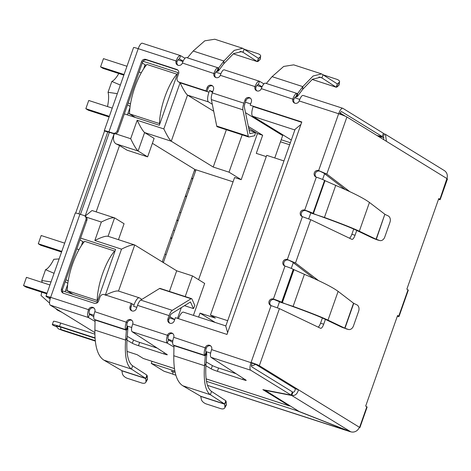 <?xml version="1.0" encoding="UTF-8"?>
<svg xmlns="http://www.w3.org/2000/svg" width="471" height="471" viewBox="0 0 471 471"><rect width="100%" height="100%" fill="white"/><g stroke="black" fill="none" stroke-linecap="round" stroke-linejoin="round"><path stroke-width="0.71" d="M249.789 133.64L255.541 132.41L254.67 135.742L248.965 136.996A3.939 1.254 -72 0 1 248.729 136.99A3.939 1.254 -72 0 1 248.641 136.949A3.939 1.254 -72 0 1 248.299 136.313L216.737 126.069A3.939 1.254 108 0 0 217.078 126.699A3.939 1.254 108 0 0 217.166 126.74A3.939 1.254 108 0 0 217.261 126.758M216.737 126.069L211.344 99.587L242.906 109.831L248.299 136.313M255.541 132.41L249.094 130.314M249.836 133.658L244.372 107.105A3.503 1.119 -72 0 1 244.861 103.773L246.021 100.476A3.503 3.309 -58.4 0 1 250.495 98.262M242.906 109.831A7 2.231 -72 0 1 243.884 103.173L245.044 99.876A3.503 3.309 121.6 0 1 250.036 97.921A3.503 3.309 121.6 0 1 251.355 101.924L250.195 105.221L301.799 121.977L226.987 334.422L175.383 317.666L174.223 320.963A3.503 3.309 121.6 0 1 169.23 322.918A3.503 3.309 121.6 0 1 167.911 318.908L169.071 315.617A7 2.231 -72 0 1 172.298 310.342L191.096 298.749A3.939 1.254 -72 0 1 191.591 298.643A3.939 1.254 -72 0 1 191.921 298.985L194.87 305.561L193.499 308.587L184.491 305.667M212.621 85.969A3.503 3.309 -58.4 0 0 208.141 88.177L206.981 91.474L206.01 90.874L207.169 87.577A3.503 3.309 121.6 0 1 212.162 85.622A3.503 3.309 121.6 0 1 213.481 89.631L212.321 92.922A7 2.231 108 0 0 211.344 99.587M206.981 91.474L179.18 82.16L206.01 90.874M78.898 213.858L107.724 132.015L104.568 130.991A7 0.512 19.4 0 1 104.274 130.714A7 0.512 19.4 0 1 108.925 131.845L112.869 133.122A3.503 3.309 -58.4 0 0 117.191 130.856L141.547 61.683A3.503 3.309 121.6 0 1 145.863 59.417L176.637 69.408A3.503 3.309 121.6 0 1 178.633 73.729L177.184 77.845A3.503 3.309 -58.4 0 0 178.503 81.848L179.48 82.449A3.503 3.309 -58.4 0 0 180.157 82.761M178.503 81.848A3.503 3.309 -58.4 0 0 179.18 82.16M177.773 70.067A3.503 3.309 -58.4 0 0 177.614 70.008L146.84 60.017A3.503 3.309 -58.4 0 0 142.525 62.284L118.162 131.456L117.191 130.856M112.869 133.122L113.847 133.723A3.503 3.309 -58.4 0 0 118.162 131.456M107.777 131.862L113.847 133.723M75.678 213.027L104.568 130.991M186.675 57.633A7 2.231 108 0 0 186.516 57.562A7 2.231 108 0 0 182.401 63.02A3.503 3.309 121.6 0 1 177.414 64.98A3.503 3.309 121.6 0 1 176.089 60.971L138.215 48.672A7 0.512 -160.6 0 0 133.558 47.547L104.274 130.714M50.391 298.114L49.29 297.389L50.55 297.625M145.068 64.745L143.614 68.866M129.949 107.665L127.406 114.889M82.778 241.617L81.324 245.738M67.665 284.537L65.122 291.767M50.162 298.891L46.282 296.506A7 0.512 -160.6 0 1 45.987 296.23L75.278 213.063A7 0.512 -160.6 0 1 79.929 214.187L50.638 297.354A7 0.512 -160.6 0 0 45.987 296.23M131.868 310.878A3.503 3.309 -58.4 0 1 131.009 307.216L132.168 303.919L131.191 303.318L104.368 294.611A3.503 3.309 -58.4 0 0 100.046 296.877L98.598 300.993A3.503 3.309 121.6 0 1 94.282 303.265L63.508 293.274A3.503 3.309 121.6 0 1 61.513 288.953L85.869 219.786A3.503 3.309 -58.4 0 0 83.873 215.465L79.929 214.187M85.869 219.786L86.847 220.387A3.503 3.309 -58.4 0 0 85.528 216.377L84.55 215.777M86.847 220.387L62.49 289.553A3.503 3.309 -58.4 0 0 63.349 293.215M301.711 122.23L250.195 105.221M193.499 308.587L190.455 301.988L171.662 313.58A3.503 1.119 -72 0 0 170.043 316.218L168.883 319.509A3.503 3.309 -58.4 0 0 169.748 323.171M191.591 298.643L160.028 288.393A3.939 1.254 108 0 0 159.534 288.499L140.735 300.092A7 2.231 108 0 0 137.508 305.367L136.349 308.664A3.503 3.309 121.6 0 1 131.356 310.619A3.503 3.309 121.6 0 1 130.031 306.615L131.191 303.318M93.97 308.04A3.503 3.309 -58.4 0 0 89.49 310.254L88.519 309.653A3.503 3.309 121.6 0 1 93.511 307.693A3.503 3.309 121.6 0 1 94.83 311.702A7 2.231 108 0 0 94.459 319.491L126.022 329.735A7 2.231 -72 0 1 126.393 321.946A3.503 3.309 121.6 0 1 131.385 319.992A3.503 3.309 121.6 0 1 132.704 323.995C131.338 328.04 131.138 330.613 132.11 331.714L167.146 354.575A5.252 0.383 19.4 0 1 167.317 354.751A5.252 0.383 19.4 0 1 163.826 353.909L138.48 345.679A5.252 0.383 19.4 0 1 132.339 343.271L126.987 340.139M172.875 333.656A3.503 3.309 -58.4 0 0 168.4 335.87L167.423 335.27A3.503 3.309 121.6 0 1 172.415 333.315A3.503 3.309 121.6 0 1 173.734 337.318A7 2.231 108 0 0 173.369 345.108L204.932 355.358A7 2.231 -72 0 1 205.297 347.569A3.503 3.309 121.6 0 1 210.29 345.608A3.503 3.309 121.6 0 1 211.614 349.617C210.243 353.662 210.042 356.235 211.014 357.33L246.05 380.191A5.252 0.383 19.4 0 1 246.221 380.368A5.252 0.383 19.4 0 1 242.736 379.526L217.39 371.295A5.252 0.383 19.4 0 1 211.244 368.893L205.892 365.755M325.408 319.385L323.712 324.207A5.252 1.678 -72 0 1 320.627 328.305A5.252 1.678 -72 0 1 320.563 328.275L279.421 308.623L271.072 305.608A3.503 3.309 121.6 0 1 269.229 300.928A3.503 3.309 121.6 0 1 273.392 299.02A7 0.512 19.4 0 1 281.658 302.27L285.067 303.724L280.798 302.347A4.056 0.294 19.4 0 1 278.926 301.511L274.369 299.621A3.503 3.309 -58.4 0 0 270.913 305.555M285.067 303.724L293.109 306.385C310.183 312.603 321.811 317.189 327.999 320.139L338.125 291.378C332.402 287.151 321.163 281.47 304.401 274.328L293.256 269.335A7 0.512 -160.6 0 0 284.996 266.086A3.503 3.309 121.6 0 1 283.148 261.405A3.503 3.309 121.6 0 1 287.316 259.497L295.494 262.983L318.508 280.598M356.73 230.454L355.028 235.276A5.252 1.678 -72 0 1 351.943 239.374A5.252 1.678 -72 0 1 351.878 239.345L310.742 219.692L302.394 216.678A3.503 3.309 121.6 0 1 300.545 211.997A3.503 3.309 121.6 0 1 304.713 210.09A7 0.512 19.4 0 1 312.974 213.339L324.578 180.405A7 0.512 -160.6 0 0 316.312 177.155A3.503 3.309 121.6 0 1 314.463 172.468A3.503 3.309 121.6 0 1 318.632 170.567L323.654 173.028L326.809 174.052L349.829 191.668M383.741 139.675L383.612 137.32L383.217 137.179L384.377 133.888L385.449 134.341L386.42 141.324L346.903 116.996A7 0.512 -160.6 0 0 338.637 113.746A7 2.231 -72 0 1 342.753 108.289L303.23 95.478C301.982 95.166 300.633 96.985 299.185 100.941A3.503 3.309 121.6 0 1 294.192 102.896A3.503 3.309 121.6 0 1 292.874 98.886A7 2.231 -72 0 1 296.989 93.429A7 2.231 -72 0 1 297.142 93.505L297.519 93.747L296.359 97.044L295.582 96.791L296.359 97.044L295.982 96.796L297.142 93.505M265.579 83.255A7 2.231 108 0 0 265.426 83.184A7 2.231 108 0 0 261.311 88.642A3.503 3.309 121.6 0 1 256.318 90.597A3.503 3.309 121.6 0 1 254.999 86.593L255.971 87.194A3.503 3.309 -58.4 0 0 256.836 90.856M259.327 81.2L224.32 69.861C223.077 69.543 221.729 71.362 220.281 75.319A3.503 3.309 121.6 0 1 215.288 77.273A3.503 3.309 121.6 0 1 213.964 73.27A7 2.231 -72 0 1 218.079 67.812A7 2.231 -72 0 1 218.238 67.883L218.615 68.13L217.455 71.421L216.678 71.168L217.455 71.421L217.078 71.174L218.238 67.883M182.401 63.02L214.941 73.87A3.503 1.119 -72 0 1 216.996 71.139A3.503 1.119 -72 0 1 217.078 71.174L216.913 71.121M218.161 67.842L218.685 68.012L218.556 70.768L217.531 71.462L216.66 71.174M261.311 88.642L293.851 99.487A3.503 1.119 -72 0 1 295.906 96.761A3.503 1.119 -72 0 1 295.982 96.796L295.823 96.743M297.071 93.464L297.595 93.635L297.46 96.384L296.442 97.079L295.564 96.796M218.685 68.012L223.89 61L234.211 50.379L242.695 48.289L258.461 58.322L257.301 61.613L243.03 52.305L244.19 49.013M242.695 48.289L214.788 39.228L204.785 40.824L193.169 51.027L187.405 57.851M297.595 93.635L302.8 86.623L313.121 76.002L321.599 73.912L337.371 83.944L336.212 87.235L321.94 77.927L323.1 74.63M321.599 73.912L293.692 64.851L283.689 66.446L272.079 76.643L266.309 83.467M193.169 51.027L223.89 61L223.76 63.756L218.556 70.768M272.079 76.643L302.8 86.623L302.67 89.372L297.46 96.384M223.76 63.756L233.569 53.623L241.611 51.622L243.03 52.305L240.075 51.345M302.67 89.372L312.473 79.246L320.521 77.244L321.94 77.927L318.985 76.961M233.598 53.918L233.304 53.806M258.208 58.157L258.544 58.269L258.031 61.418L257.301 61.613L233.375 53.847M312.503 79.54L312.208 79.428M337.112 83.773L337.454 83.885L336.936 87.041L336.212 87.235L312.279 79.464M233.481 53.894L257.301 61.613M258.544 58.269L260.275 56.761A5.252 2.149 9.3 0 0 260.663 56.126A5.252 2.149 9.3 0 0 257.619 53.582L244.849 49.437M312.385 79.517L336.212 87.235M337.454 83.885L339.185 82.378A5.252 2.149 9.3 0 0 339.567 81.742A5.252 2.149 9.3 0 0 336.524 79.205L323.754 75.06M260.275 56.761L259.757 59.911L258.031 61.418M259.757 59.911A5.252 2.149 9.3 0 0 260.145 59.275L260.663 56.126M339.185 82.378L338.667 85.534L336.936 87.041M338.667 85.534A5.252 2.149 9.3 0 0 339.055 84.898L339.567 81.742M324.996 180.664L313.398 213.604L324.996 180.664L324.578 180.405M316.312 177.155L304.713 210.09L310.242 212.58A4.056 0.294 19.4 0 0 312.114 213.416L324.431 217.455C341.499 223.672 353.126 228.258 359.314 231.208L376.07 239.215L384.86 214.24L369.447 202.448C363.718 198.22 352.479 192.539 335.717 185.397L325.255 180.782M313.398 213.604L312.974 213.339M313.657 213.716L316.388 214.788M316.324 214.782L322.888 217.155C339.155 223.054 350.247 227.399 356.158 230.184L359.314 231.208L369.447 202.448M384.86 214.24L376.311 239.244L372.914 238.191L356.158 230.184M376.311 239.244L379.508 240.457A5.252 3.933 104.7 0 0 379.809 240.557A5.252 3.933 104.7 0 0 384.772 237.025L389.947 222.33A5.252 3.933 104.7 0 0 388.163 215.889L385.054 214.417M375.593 239.056L372.914 238.191M379.508 240.457L377.265 239.874A5.252 3.933 104.7 0 0 377.565 239.969L379.809 240.557M377.265 239.874L374.062 238.662M302.394 216.678L287.316 259.497L292.338 261.958L295.494 262.983L310.742 219.692M313.957 278.502L292.338 261.958M318.155 327.127A5.252 1.678 108 0 0 320.557 323.183L322.382 317.996M349.47 238.196A5.252 1.678 108 0 0 351.872 234.252L353.703 229.059M345.272 189.572L323.654 173.028M299.185 100.941L338.637 113.746L318.632 170.567L326.809 174.052L346.903 116.996M338.125 291.378L353.739 303.348L356.841 304.819A5.252 3.933 -75.3 0 1 358.631 311.26L353.456 325.956A5.252 3.933 -75.3 0 1 348.493 329.488A5.252 3.933 -75.3 0 1 348.193 329.394L341.593 327.121L324.843 319.114C318.949 316.335 307.857 311.996 291.567 306.085L285.008 303.713M353.544 303.171L344.748 328.146L327.999 320.139L324.843 319.114M341.593 327.121L344.272 327.987M348.193 329.394L342.747 327.592M345.944 328.805A5.252 3.933 104.7 0 0 346.244 328.899L348.493 329.488M210.749 345.955A3.503 3.309 -58.4 0 0 206.274 348.169A3.503 1.119 108 0 0 206.092 352.061L204.932 355.358L205.309 355.599L204.514 365.708L173.793 355.735L173.987 345.632L173.369 345.108M206.092 352.061L206.469 352.308L205.309 355.599L173.84 345.384M206.469 352.308L206.781 353.886L205.274 355.793L173.987 345.632M173.793 355.735C173.599 371.772 176.607 381.787 182.813 385.773L210.378 394.722L224.649 404.03L225.809 400.739L211.538 391.425C206.822 388.027 204.985 378.819 206.027 363.8L206.781 353.886M211.538 391.425L210.378 394.722C205.397 391.142 203.443 381.475 204.514 365.708L206.027 363.8M200.717 396.258L224.649 404.03L224.879 406.962A5.252 2.814 30.3 0 1 224.667 407.98A5.252 2.814 30.3 0 1 220.534 408.581L206.451 404.006A5.252 2.814 30.3 0 1 201.335 399.32L200.717 396.258L182.813 385.773M225.809 400.739L226.151 401.633L224.661 404.183L200.864 396.458M224.667 407.98L226.162 405.425A5.252 2.814 -149.7 0 0 226.374 404.412L226.151 401.633M131.845 320.333A3.503 3.309 -58.4 0 0 127.37 322.547A3.503 1.119 108 0 0 127.182 326.444L126.022 329.735L126.399 329.983L125.61 340.086L94.889 330.112L95.077 320.015L94.459 319.491M127.182 326.444L127.559 326.686L126.399 329.983L94.93 319.762M127.559 326.686L127.876 328.269L126.363 330.171L95.077 320.015M94.889 330.112C94.695 346.156 97.703 356.17 103.908 360.15L131.474 369.099L145.739 378.407L146.899 375.116L132.634 365.808C127.918 362.411 126.081 353.203 127.117 338.184L127.876 328.269M132.634 365.808L131.474 369.099C126.493 365.525 124.538 355.852 125.61 340.086L127.117 338.184M121.812 370.642L145.739 378.407L145.975 381.345A5.252 2.814 30.3 0 1 145.763 382.358A5.252 2.814 30.3 0 1 141.624 382.958L127.547 378.39A5.252 2.814 30.3 0 1 122.425 373.697L121.812 370.642L103.908 360.15M146.899 375.116L147.246 376.011L145.751 378.566L121.96 370.842M145.763 382.358L147.252 379.809A5.252 2.814 -149.7 0 0 147.464 378.79L147.246 376.011M279.421 308.623L259.333 365.679A7 0.512 -160.6 0 0 251.067 362.429A7 2.231 108 0 0 250.696 370.218L291.19 395.14L292.35 391.843L251.855 366.921A3.503 1.119 -72 0 1 252.044 363.029L256.171 364.654L295.299 388.734C295.058 391.071 294.269 392.231 292.933 392.202L292.267 392.072M288.287 260.098A3.503 3.309 -58.4 0 0 284.831 266.027M305.685 210.69A3.503 3.309 -58.4 0 0 302.235 216.619M319.609 171.167A3.503 3.309 -58.4 0 0 316.153 177.096M293.851 99.487A3.503 3.309 -58.4 0 0 294.711 103.149M214.941 73.87A3.503 3.309 -58.4 0 0 215.8 77.532M177.067 61.571C177.903 59.634 178.692 58.763 179.427 58.952L180.587 55.66C179.192 55.301 177.691 57.068 176.089 60.971L177.067 61.571A3.503 3.309 -58.4 0 0 177.926 65.233M378.06 136.172L383.912 137.603M383.264 133.67L384.377 133.888M264.596 389.964L299.056 411.454L350.707 431.772A7 6.618 -58.4 0 0 359.338 427.232L359.585 427.38A7 0.512 19.4 0 1 359.879 427.656A7 0.512 19.4 0 1 359.179 427.644M292.933 392.202L291.773 395.499L264.519 390.194M295.299 388.734L298.455 389.758C297.319 394.039 295.093 395.952 291.773 395.499L350.707 431.772M359.879 427.656L367.127 407.074A7 0.512 -160.6 0 0 366.832 406.797L365.684 406.09L397.583 315.511L398.731 316.218A7 0.512 19.4 0 1 399.025 316.494L408.304 290.142A7 0.512 -160.6 0 0 408.01 289.871L406.862 289.159L438.76 198.579L439.908 199.292L446.914 178.556A7 6.618 -58.4 0 0 444.271 170.543L385.449 134.335M108.925 131.845L138.215 48.672A7 2.231 -72 0 1 142.33 43.214L180.422 55.584L185.015 58.257M255.971 87.194C256.813 85.251 257.602 84.38 258.338 84.574L259.497 81.277L263.925 83.873M220.281 75.319L254.999 86.593C256.595 82.69 258.096 80.918 259.497 81.277L259.327 81.206M168.4 335.87C167.829 337.931 167.847 339.25 168.441 339.838L167.282 343.135C166.163 341.987 166.21 339.367 167.423 335.27L132.704 323.995M89.49 310.254C88.925 312.308 88.937 313.633 89.537 314.222L88.377 317.513C87.253 316.371 87.3 313.751 88.519 309.653L50.638 297.354A7 2.231 108 0 0 50.273 305.143L94.865 332.591M259.333 365.679L359.338 427.232M252.044 363.029L211.614 349.617M342.753 108.289A7 2.231 -72 0 1 342.912 108.359L383.4 133.287L382.24 136.578L341.587 111.603M183.166 61.142L179.427 58.952M262.076 86.764L258.338 84.574M339.703 114.1A3.503 1.119 -72 0 1 341.669 111.621A3.503 1.119 -72 0 1 341.752 111.656M144.874 67.035A10.857 0.795 19.4 0 1 144.35 66.77M144.591 66.093A10.857 0.795 19.4 0 1 145.427 66.281M377.083 135.571L382.24 136.578M211.244 368.893L212.403 365.596L206.168 361.946M172.669 342.317L168.441 339.838M173.958 347.045L167.282 343.135L132.11 331.714M212.403 365.596A5.252 0.383 -160.6 0 0 218.55 368.004L236.112 373.703M132.339 343.271L133.499 339.98A5.252 0.383 -160.6 0 0 139.64 342.382L157.202 348.087M133.499 339.98L127.258 336.323M93.758 316.695L89.537 314.222M95.054 321.422L88.377 317.513L50.273 305.143M94.889 334.157L60.682 323.053A10.857 0.795 -160.6 0 0 53.47 321.31L52.31 324.601A10.857 0.795 -160.6 0 0 52.764 325.031A10.857 0.795 -160.6 0 0 56.714 326.856M95.048 337.878L59.523 326.344A10.857 0.795 -160.6 0 0 52.31 324.601M173.187 371.737L172.71 374.18L175.883 375.21M127.04 351.419L137.108 354.687L143.208 358.443L174.476 368.593M289.971 405.861A7 2.231 -72 0 1 289.341 405.908A7 2.231 -72 0 1 289.188 405.837L262.842 389.623L291.19 395.14M95.325 341.069L62.596 330.442A5.428 1.731 108 0 0 62.714 330.495C57.798 328.21 59.269 330.301 56.326 326.05L60.712 327.074L95.071 338.231M174.476 368.616L143.367 358.513A7 2.231 -72 0 1 143.208 358.443M439.908 199.292A7 0.512 19.4 0 1 440.202 199.569A7 0.512 19.4 0 1 438.495 199.321M447.156 178.703A7 0.512 19.4 0 1 447.45 178.98L440.202 199.569M399.025 316.494A7 0.512 19.4 0 1 397.318 316.247M350.689 431.76A7 2.231 -72 0 1 350.318 431.736A7 2.231 -72 0 1 350.165 431.666L296.447 410.535L206.498 381.333M163.943 371.201L172.733 374.056L164.096 371.278A7 2.231 -72 0 1 163.943 371.201L151.256 363.394L174.882 371.066M173.087 372.243L171.232 371.101L175.153 372.373M207.499 385.343L350.194 431.571M151.992 361.316L151.256 363.394M296.648 409.97L296.447 410.535M54.065 273.298L45.563 269.683A22.761 7.259 108 0 0 53.8 259.297L59.128 258.92M59.476 310.807L57.462 310.153L55.39 308.287M120.352 85.063L111.857 81.442A22.761 7.259 108 0 0 118.798 73.505M146.122 65.392L142.266 63.02M67.824 283.312L65.245 281.723M83.832 242.265L79.976 239.892M80.47 214.364L109.378 132.274M130.108 106.434L127.535 104.85M174.688 319.632L169.442 317.931M136.814 307.333L133.57 306.28L134.147 304.631A8.755 2.791 -72 0 1 139.292 297.807A8.755 2.791 -72 0 1 139.487 297.902L141.889 299.379M212.786 91.592L209.542 90.538L212.515 92.369M245.503 112.675L282.671 135.548L274.781 157.956M250.666 103.891L245.415 102.189M143.084 61.254L177.891 72.558L159.333 125.257L124.35 113.894M80.618 238.073L115.607 249.43L97.044 302.129L62.284 290.842M105.38 294.94L121.506 249.147L94.836 240.487L101.336 222.041C107.994 218.715 112.404 217.325 114.565 217.867L92.016 210.519L85.133 216.136L114.117 133.799M212.297 104.256L208.506 101.924A8.755 2.791 -72 0 1 208.965 92.186L209.542 90.538M253.174 106.47L253.151 106.534A8.755 2.791 108 0 0 252.691 116.272L291.313 140.04M141.265 72.775L139.08 72.069M128.177 103.025L130.52 103.791M78.975 249.648L76.791 248.941M65.887 279.904L68.23 280.663M162.212 261.882L194.776 169.407L233.063 181.835M198.627 317.071L200.022 313.115L215.188 322.452M169.901 316.618L174.706 319.579M225.856 325.914L183.478 312.155A8.755 2.791 108 0 0 178.45 318.661M266.256 156.607L256.277 153.369L262.653 135.254L248.305 126.416M94.836 240.487C101.501 237.16 105.91 235.771 108.065 236.312M121.506 249.147C128.171 245.821 132.581 244.431 134.735 244.973L107.847 236.212M105.269 295.258C111.933 291.932 116.343 290.542 118.498 291.084M227.623 332.62L225.768 326.168L295.087 129.325L300.928 124.462M115.56 133.799L130.679 138.709L137.173 120.264L163.843 128.924L180.081 82.808C183.248 89.419 185.727 93.517 187.511 95.107L208.506 101.924M163.843 128.924C167.011 135.53 169.489 139.628 171.273 141.218L213.228 167.046L229.012 172.168L241.211 179.675L234.582 177.52L198.603 279.692M137.173 120.264C140.34 126.87 142.813 130.967 144.603 132.563L171.273 141.218L187.511 95.107L213.716 111.233M130.679 138.709C133.846 145.315 136.319 149.413 138.109 151.008L144.603 132.563L154.117 138.415L147.623 156.861L138.109 151.008L115.919 143.802C113.358 141.959 112.804 138.486 114.265 133.381M96.161 211.868L119.522 145.533L115.919 143.802M283.954 160.935L266.704 155.336L210.449 315.081L215.329 318.084L200.022 313.115M210.449 315.081L227.699 320.686M194.776 169.407L152.392 143.319M147.623 156.861L127.105 150.202L119.522 145.533M193.416 315.382L204.673 283.43L192.474 275.918L176.696 270.796L134.735 244.973L118.509 291.06M42.154 282.447A22.761 7.259 108 0 0 41.748 280.522L45.563 269.683M49.567 303.088L41.042 295.529A22.761 7.259 108 0 0 41.707 292.185M107.488 106.564A22.761 7.259 108 0 0 108.036 92.281L111.857 81.442M262.653 135.254L257.449 133.564L248.653 128.153M176.696 270.796L169.425 291.443M226.368 129.731L213.228 167.046M257.449 133.564L241.211 179.675M242.153 134.853L229.012 172.168M118.462 239.662L124.073 223.725L114.565 217.867L108.077 236.289M192.474 275.918L185.203 296.571M181.311 307.628L177.526 318.361M57.462 310.153L61.913 312.308M41.748 280.522L51.027 281.911M108.036 92.281L117.32 93.67M66.959 286.545L67.441 286.698M289.647 144.774L280.475 141.795M163.349 262.582L196.018 169.813M290.366 142.731L281.193 139.752M166.139 254.652L164.903 254.252M162.236 261.823L163.472 262.229M185.297 196.325L186.54 196.731M189.366 188.706L188.123 188.306M185.456 195.883L186.699 196.283M180.87 212.821L179.634 212.421M176.966 219.992L178.203 220.399M178.05 220.84L176.808 220.44M174.635 230.537L173.393 230.136M170.726 237.714L171.968 238.114M171.809 238.561L170.567 238.155M195.6 170.991L194.364 170.59M191.697 178.162L192.933 178.568M192.78 179.009L191.538 178.609M159.846 123.796L159.498 123.585A35.013 11.169 -72 0 1 164.897 96.849A35.013 11.169 -72 0 1 176.896 74.177L146.917 64.445A35.013 11.169 108 0 0 134.912 87.111A35.013 11.169 108 0 0 129.513 113.847L135.448 117.503M177.243 74.389L176.896 74.177M159.498 123.585L129.513 113.847M124.067 74.506L100.57 66.876L103.008 68.377L123.844 75.142M100.57 66.876L103.467 58.639L126.97 66.27M109.337 116.337L85.84 108.707L88.736 100.47L112.239 108.1M127.994 113.217L129.519 113.711M85.84 108.707L88.277 110.208L109.113 116.973M97.562 300.675L97.214 300.457A35.013 11.169 -72 0 1 102.607 273.722A35.013 11.169 -72 0 1 114.612 251.055L84.627 241.317A35.013 11.169 108 0 0 72.622 263.99A35.013 11.169 108 0 0 67.229 290.725L73.164 294.375M114.959 251.267L114.612 251.055M97.214 300.457L67.229 290.725M61.783 251.379L38.281 243.748L40.718 245.25L61.554 252.014M38.281 243.748L41.183 235.518L64.68 243.148M47.047 293.209L23.55 285.579L26.453 277.348L49.95 284.979M65.71 290.095L67.229 290.589M23.55 285.579L25.987 287.08L46.823 293.845M212.321 92.922L243.884 103.173M208.141 88.177L207.169 87.577M177.614 70.008L176.637 69.408M146.84 60.017L145.863 59.417M142.525 62.284L141.547 61.683M62.49 289.553L61.513 288.953M245.044 99.876L246.021 100.476M168.883 319.509L167.911 318.908M172.298 310.342L140.735 300.092M191.096 298.749L159.534 288.499M169.071 315.617L137.508 305.367M131.009 307.216L130.031 306.615M94.83 311.702L127.37 322.547M173.734 337.318L206.274 348.169M271.072 305.608L251.067 362.429M274.369 299.621L273.392 299.02L284.996 266.086M335.717 185.397L324.431 217.455L322.888 217.155M320.557 323.183L323.712 324.207M351.872 234.252L355.028 235.276M281.658 302.27L293.256 269.335M293.68 269.595L282.082 302.535M293.939 269.712L282.341 302.647M291.567 306.085L293.109 306.385L304.401 274.328M353.739 303.348L344.996 328.175M224.879 406.962L226.374 404.412M145.975 381.345L147.464 378.79M446.914 178.556L386.42 141.324M211.014 357.33L250.696 370.218M217.39 371.295L218.55 368.004M164.255 352.691L163.826 353.909M139.64 342.382L138.48 345.679M59.523 326.344L60.682 323.053M243.16 378.307L242.736 379.526M206.133 378.872L289.188 405.837M60.712 327.074A5.428 1.731 108 0 0 61.224 329.6L95.283 340.657M62.596 330.442C59.281 329.235 58.828 328.952 61.224 329.6M95.33 341.086L62.714 330.495A5.428 1.731 108 0 0 62.849 330.524M359.585 427.38L366.832 406.797M398.731 316.218L408.01 289.871M324.601 173.752L322.588 179.457M310.819 212.874L308.723 218.832M293.28 262.683L291.272 268.388M279.503 301.805L277.407 307.763M255.5 364.318A8.755 8.272 121.6 0 1 251.502 365.714M340.15 113.099A8.755 8.272 121.6 0 1 341.728 114.812M210.625 353.115L205.798 351.543M172.828 340.839L168.094 339.303M131.721 327.492L126.887 325.926M93.917 315.223L89.184 313.686M101.336 222.041L86.411 217.196M180.081 82.808L208.965 92.186M253.151 106.534L301.687 122.295M134.147 304.631L132.145 303.983M252.691 116.272L294.864 129.961M248.729 136.99L217.166 126.74M218.079 67.812L186.516 57.562M296.989 93.429L265.426 83.184M289.341 405.908L206.133 378.896M207.511 385.366L350.318 431.736M340.18 113.04L345.461 116.29M299.756 99.405L294.663 97.756M261.911 87.123L256.872 85.486M220.846 73.788L215.753 72.134M183.007 61.501L177.967 59.864M139.292 297.807L118.28 290.99"/></g></svg>
